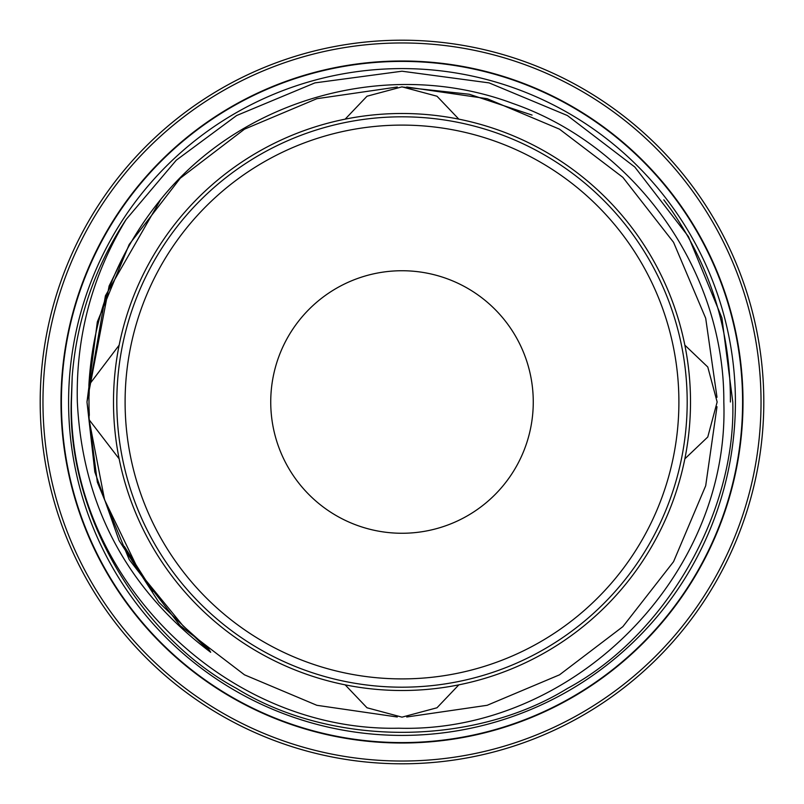 <?xml version="1.0" encoding="UTF-8"?>
<svg xmlns="http://www.w3.org/2000/svg" width="804" height="804" viewBox="0 0 804 804"><rect width="100%" height="100%" fill="white"/><g stroke="black" fill="none" stroke-linecap="round" stroke-linejoin="round"><path stroke-width="1.21" d="M113.495 402A288.505 288.505 0 0 1 402 113.495A288.505 288.505 0 0 1 690.505 402A288.505 288.505 0 0 1 402 690.505A288.505 288.505 0 0 1 113.495 402M61.405 402A340.594 340.594 0 0 1 402 61.405A340.594 340.594 0 0 1 742.594 402A340.594 340.594 0 0 1 402 742.594A340.594 340.594 0 0 1 61.405 402M125.102 402A276.898 276.898 0 0 0 402 678.898A276.898 276.898 0 0 0 678.898 402A276.898 276.898 0 0 0 402 125.102A276.898 276.898 0 0 0 125.102 402M687.189 402A285.189 285.189 0 0 1 402 687.189A285.189 285.189 0 0 1 116.811 402A285.189 285.189 0 0 1 402 116.811A285.189 285.189 0 0 1 687.189 402M533.263 402A131.263 131.263 0 0 0 402 270.737A131.263 131.263 0 0 0 270.737 402A131.263 131.263 0 0 0 402 533.263A131.263 131.263 0 0 0 533.263 402M40.2 402A361.8 361.8 0 0 0 402 763.8A361.8 361.8 0 0 0 763.8 402A361.8 361.8 0 0 0 402 40.2A361.8 361.8 0 0 0 40.2 402M42.964 402A359.036 359.036 0 0 0 402 761.036A359.036 359.036 0 0 0 761.036 402A359.036 359.036 0 0 0 402 42.964A359.036 359.036 0 0 0 42.964 402M128.238 247.16L109.113 285.983L86.973 402L97.334 482.149L129.173 559.514L180.257 625.773L244.486 674.827L316.846 705.299L397.287 716.997L316.846 705.299L244.486 674.827L180.257 625.773L129.173 559.514L97.334 482.149L86.973 402L105.424 295.751L160.83 199.312C243.451 97.003 390.362 57.536 512.962 103.505C636.326 146.358 724.555 271.37 723.821 402C729.942 576.006 573.021 733.248 398.694 728.213C224.145 731.921 68.631 576.82 71.425 402L72.219 376.242L71.214 402C67.958 513.344 138.549 635.622 236.607 688.465C331.409 746.956 472.591 746.956 567.393 688.465C665.451 635.622 736.042 513.344 732.786 402L721.902 317.851L688.465 236.607L634.828 167.041L567.393 115.535L489.073 82.882L402 71.214L314.927 82.882L236.607 115.535L176.317 160.167L126.168 219.432C92.028 275.822 75.747 336.675 77.335 402C82.541 505.796 126.992 589.231 210.698 652.295L208.357 648.466L183 625.793L140.007 573.182L104.56 499.756L89.093 419.698L119.153 458.843M71.214 402C67.958 513.344 138.549 635.622 236.607 688.465C331.409 746.956 472.591 746.956 567.393 688.465C665.451 635.622 736.042 513.344 732.786 402L721.902 317.851L688.465 236.607L634.828 167.041L567.393 115.535L489.073 82.882L402 71.214L314.927 82.882L236.607 115.535L176.317 160.167L126.168 219.432A330.786 330.786 0 0 0 72.219 376.242L71.214 402C67.958 513.344 138.549 635.622 236.607 688.465C331.409 746.956 472.591 746.956 567.393 688.465C665.451 635.622 736.042 513.344 732.786 402L721.902 317.851L688.465 236.607L634.828 167.041L567.393 115.535L489.073 82.882L402 71.214L314.927 82.882L236.607 115.535L176.317 160.167L126.168 219.432L176.317 160.167L236.607 115.535L314.927 82.882L402 71.214L489.073 82.882L567.393 115.535L634.828 167.041L688.465 236.607L721.902 317.851L732.786 402C736.042 513.344 665.451 635.622 567.393 688.465C472.591 746.956 331.409 746.956 236.607 688.465C138.549 635.622 67.958 513.344 71.214 402C67.958 513.344 138.549 635.622 236.607 688.465C331.409 746.956 472.591 746.956 567.393 688.465C665.451 635.622 736.042 513.344 732.786 402C736.042 513.344 665.451 635.622 567.393 688.465C472.591 746.956 331.409 746.956 236.607 688.465C138.549 635.622 67.958 513.344 71.214 402L72.219 376.242M730.404 402C730.685 332.042 711.037 268.084 671.461 210.145L663.802 199.824M684.847 458.843L707.771 437.004L717.148 402L707.781 367.016L684.847 345.157M345.157 684.847L366.996 707.771L402 717.148L436.984 707.781L458.843 684.847M119.153 345.157L88.892 385.116C92.882 315.449 116.861 253.511 160.83 199.312L105.424 295.751L86.973 402L94.832 471.938L119.103 540.6L158.85 602.307L210.698 652.295L158.85 602.307L119.103 540.6L94.832 471.938L86.973 402L97.334 321.851L129.173 244.486L180.257 178.227L244.486 129.173L316.846 98.701L397.287 87.003L316.846 98.701L244.486 129.173L180.257 178.227L129.173 244.486L97.334 321.851L86.973 402L94.832 471.938L119.103 540.6L158.85 602.307L210.698 652.295L158.85 602.307L119.103 540.6L94.832 471.938L86.973 402L97.334 321.851L129.173 244.486L180.257 178.227L244.486 129.173L316.846 98.701L397.287 87.003L316.846 98.701L244.486 129.173L316.846 98.701L397.287 87.003L316.846 98.701L244.486 129.173L180.257 178.227L129.173 244.486L97.334 321.851L86.973 402L94.832 471.938L119.103 540.6L158.85 602.307L210.698 652.295M458.843 119.153L437.004 96.229L402 86.852L367.016 96.219L345.157 119.153M735.409 402A333.409 333.409 0 0 1 402 735.409A333.409 333.409 0 0 1 68.591 402A333.409 333.409 0 0 1 402 68.591A333.409 333.409 0 0 1 735.409 402M89.093 419.698L88.892 385.116M743.007 402A341.007 341.007 0 0 0 402 60.993A341.007 341.007 0 0 0 60.993 402A341.007 341.007 0 0 0 402 743.007A341.007 341.007 0 0 0 743.007 402M406.713 87.003L487.154 98.701L559.514 129.173L622.859 177.352L673.551 242.305L705.701 318.263L716.997 397.287L705.701 318.263L673.551 242.305L622.859 177.352L559.514 129.173L487.154 98.701L406.713 87.003L487.154 98.701L559.514 129.173L622.859 177.352L673.551 242.305L705.701 318.263L716.997 397.287L705.701 318.263L673.551 242.305L622.859 177.352L559.514 129.173L487.154 98.701L406.713 87.003L487.154 98.701L559.514 129.173L487.154 98.701L406.713 87.003M402 86.973L469.295 94.239L532.077 115.083M716.997 406.713L705.701 485.737L673.551 561.694L622.859 626.648L559.514 674.827L487.154 705.299L406.713 716.997L487.154 705.299L559.514 674.827L622.859 626.648L673.551 561.694L705.701 485.737L716.997 406.713L705.701 485.737L673.551 561.694L622.859 626.648L559.514 674.827L487.154 705.299L406.713 716.997L487.154 705.299L559.514 674.827L622.859 626.648L673.551 561.694L705.701 485.737L716.997 406.713L705.701 485.737L673.551 561.694L622.859 626.648L559.514 674.827L487.154 705.299L406.713 716.997L487.154 705.299L559.514 674.827L622.859 626.648L673.551 561.694L705.701 485.737L716.997 406.713M397.287 716.997L316.846 705.299L244.486 674.827L180.257 625.773L129.173 559.514L97.334 482.149L86.973 402L105.424 295.751L160.83 199.312L105.424 295.751L86.973 402L97.334 482.149L129.173 559.514L180.257 625.773L244.486 674.827L316.846 705.299L397.287 716.997L316.846 705.299L244.486 674.827L180.257 625.773L129.173 559.514L97.334 482.149L86.973 402L105.424 295.751L160.83 199.312L105.424 295.751L86.973 402L97.334 482.149L129.173 559.514L180.257 625.773L244.486 674.827L316.846 705.299L397.287 716.997L316.846 705.299L244.486 674.827L180.257 625.773L129.173 559.514L97.334 482.149L86.973 402L105.424 295.751L160.83 199.312M89.214 391.397L89.154 393.608M89.204 412.06L89.264 413.839M136.59 567.825L148.107 584.97M138.187 570.368L144.439 579.764M89.244 390.221L89.063 396.171M89.093 409.226L89.304 415.417M124.288 546.328L152.881 591.442M89.224 391.387L89.154 393.689M89.184 411.507L89.274 414.291M131.243 558.951L152.68 591.171"/></g></svg>
